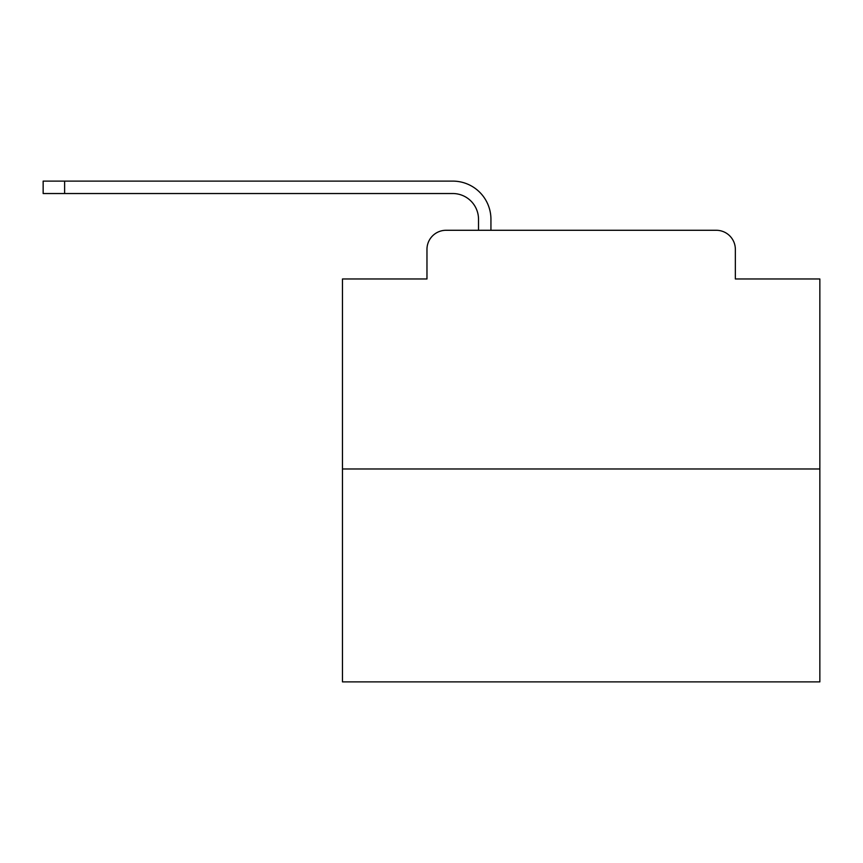 <?xml version="1.0" encoding="UTF-8"?>
<svg xmlns="http://www.w3.org/2000/svg" width="863" height="863" viewBox="0 0 863 863"><rect width="100%" height="100%" fill="white"/><g stroke="black" fill="none" stroke-linecap="round" stroke-linejoin="round"><path stroke-width="1.29" d="M426.969 249.375L426.969 278.976L426.969 249.375A19.094 19.094 0 0 1 446.063 230.281L478.523 230.281L478.523 219.299A25.782 25.782 0 0 0 452.741 193.528L43.15 193.528L43.15 181.111L452.741 181.111A38.188 38.188 0 0 1 490.939 219.299L490.939 230.281L716.258 230.281L446.063 230.281M819.85 468.976L342.471 468.976L342.471 681.889L819.85 681.889L819.85 278.976L735.352 278.976L735.352 249.375A19.094 19.094 0 0 0 716.258 230.281M342.471 468.976L342.471 278.976L426.969 278.976M735.352 278.976L735.352 249.375M478.523 219.299A25.782 25.782 0 0 0 452.741 193.528A25.782 25.782 0 0 1 478.523 219.299A25.782 25.782 0 0 0 452.741 193.528A25.782 25.782 0 0 1 478.523 219.299A25.782 25.782 0 0 0 452.741 193.528A25.782 25.782 0 0 1 478.523 219.299A25.782 25.782 0 0 0 452.741 193.528A25.782 25.782 0 0 1 478.523 219.299A25.782 25.782 0 0 0 452.741 193.528A25.782 25.782 0 0 1 478.523 219.299A25.782 25.782 0 0 0 452.741 193.528A25.782 25.782 0 0 1 478.523 219.299A25.782 25.782 0 0 0 452.741 193.528A25.782 25.782 0 0 1 478.523 219.299A25.782 25.782 0 0 0 452.741 193.528A25.782 25.782 0 0 1 478.523 219.299A25.782 25.782 0 0 0 452.741 193.528A25.782 25.782 0 0 1 478.523 219.299A25.782 25.782 0 0 0 452.741 193.528A25.782 25.782 0 0 1 478.523 219.299A25.782 25.782 0 0 0 452.741 193.528A25.782 25.782 0 0 1 478.523 219.299A25.782 25.782 0 0 0 452.741 193.528A25.782 25.782 0 0 1 478.523 219.299A25.782 25.782 0 0 0 452.741 193.528A25.782 25.782 0 0 1 478.523 219.299A25.782 25.782 0 0 0 452.741 193.528A25.782 25.782 0 0 1 478.523 219.299M64.628 181.111L452.741 181.111L64.628 181.111L452.741 181.111L64.628 181.111L452.741 181.111L64.628 181.111L452.741 181.111L64.628 181.111L452.741 181.111L64.628 181.111L452.741 181.111L64.628 181.111L452.741 181.111L64.628 181.111L452.741 181.111L64.628 181.111L452.741 181.111L64.628 181.111L452.741 181.111L64.628 181.111L452.741 181.111L64.628 181.111L452.741 181.111L64.628 181.111L452.741 181.111L64.628 181.111L452.741 181.111L64.628 181.111L64.628 193.528"/></g></svg>
